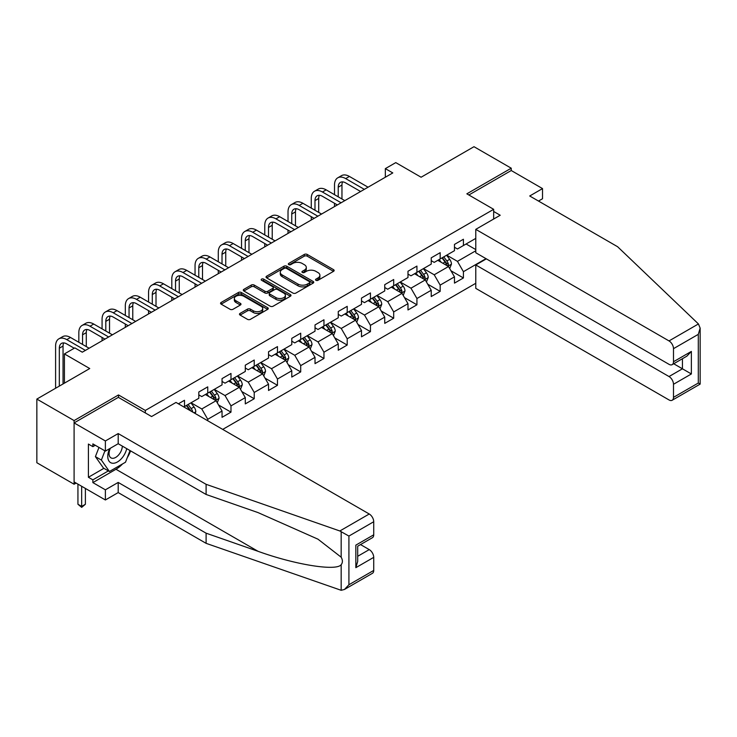 <?xml version="1.0" encoding="UTF-8"?>
<svg xmlns="http://www.w3.org/2000/svg" width="737" height="737" viewBox="0 0 737 737"><rect width="100%" height="100%" fill="white"/><g stroke="black" fill="none" stroke-linecap="round" stroke-linejoin="round"><path stroke-width="1.11" d="M315.952 280.309A1.446 0.838 0 0 0 317.997 280.309L333.539 271.336A2.073 1.198 0 0 0 334.147 270.497A2.073 1.198 0 0 0 333.539 269.65L307.218 254.449A2.073 1.198 0 0 0 304.289 254.449L288.747 263.422A1.446 0.838 0 0 0 288.324 264.012A1.446 0.838 0 0 0 288.747 264.601A1.446 0.838 0 0 0 290.802 264.601L292.81 263.441A6.615 3.823 0 0 1 302.17 263.441L304.363 264.712A6.615 3.823 0 0 1 306.297 267.411A6.615 3.823 0 0 1 304.363 270.111L302.354 271.271A1.446 0.838 0 0 0 301.93 271.861A1.446 0.838 0 0 0 302.354 272.46A1.446 0.838 0 0 0 304.399 272.46L306.408 271.299A6.615 3.823 0 0 1 315.768 271.299L317.96 272.561A6.615 3.823 0 0 1 319.904 275.26A6.615 3.823 0 0 1 317.96 277.969L315.952 279.13A1.446 0.838 0 0 0 315.528 279.719A1.446 0.838 0 0 0 315.952 280.309L315.952 279.13M240.087 313.382A2.073 1.198 0 0 0 239.479 314.229A2.073 1.198 0 0 0 240.087 315.077L247.475 319.342A2.073 1.198 0 0 0 250.396 319.342L267.66 309.374A2.073 1.198 0 0 0 268.259 308.527A2.073 1.198 0 0 0 267.66 307.688L241.331 292.488A2.073 1.198 0 0 0 238.41 292.488L221.146 302.456A2.073 1.198 0 0 0 220.547 303.294A2.073 1.198 0 0 0 221.146 304.141L230.073 309.291A2.073 1.198 0 0 0 232.993 309.291L240.382 305.026A2.073 1.198 0 0 0 240.99 304.178A2.073 1.198 0 0 0 240.382 303.34L235.96 300.788A5.537 3.197 0 0 1 234.338 298.522A5.537 3.197 0 0 1 237.756 295.574A5.537 3.197 0 0 1 243.781 296.265L261.11 306.27A5.537 3.197 0 0 1 262.731 308.527A5.537 3.197 0 0 1 259.313 311.484A5.537 3.197 0 0 1 253.288 310.793L250.396 309.125A2.073 1.198 0 0 0 247.475 309.125L240.087 313.382L240.087 315.077M538.507 201.063L542.524 198.741L542.524 188.589L511.238 170.523L511.238 168.202L473.992 146.7L421.103 177.23L395.769 162.61L385.34 168.635L392.793 172.928L82.295 352.194L74.842 347.892L64.414 353.917L64.414 383.166M118.5 397.446L118.5 394.949L74.096 420.578L36.85 399.076L89.739 368.537L64.414 353.917M118.5 394.949L145.318 410.435L493.661 209.317L493.661 219.036M511.238 168.202L466.843 193.831L493.661 209.317M292.957 293.077A2.073 1.198 0 0 0 295.878 293.077L313.142 283.119A2.073 1.198 0 0 0 313.741 282.271A2.073 1.198 0 0 0 313.142 281.423L286.813 266.232A2.073 1.198 0 0 0 283.892 266.232L266.628 276.191A2.073 1.198 0 0 0 266.029 277.038A2.073 1.198 0 0 0 266.628 277.877L292.957 293.077M262.169 280.622A1.446 0.838 0 0 1 263.634 280.825L263.634 279.102L290.396 294.56A2.073 1.198 0 0 1 291.004 295.399A2.073 1.198 0 0 1 290.396 296.246L273.141 306.205A2.073 1.198 0 0 1 270.212 306.205L243.892 291.014L251.28 286.776L251.28 285.062L243.892 289.319A2.073 1.198 0 0 0 243.284 290.166A2.073 1.198 0 0 0 243.892 291.014L243.892 289.319M251.28 286.776A2.073 1.198 0 0 1 254.201 286.776L254.201 285.062A2.073 1.198 0 0 0 251.28 285.062M254.201 285.062L264.878 291.226A2.073 1.198 0 0 0 267.798 291.226L272.699 288.397A2.073 1.198 0 0 0 273.307 287.55A2.073 1.198 0 0 0 272.699 286.702L261.589 280.29A1.446 0.838 0 0 1 261.165 279.701A1.446 0.838 0 0 1 262.059 278.927A1.446 0.838 0 0 1 263.634 279.102M74.096 420.578L74.096 484.237L36.85 462.735L36.85 399.076M145.318 412.923L145.318 410.435M222.721 429.395L475.78 283.294M475.78 238.392L463.416 245.532L463.416 239.249L454.471 244.417L454.471 250.691L440.173 258.954L440.173 252.671L431.228 257.83L431.228 264.113L416.93 272.368L416.93 266.094L407.985 271.253L407.985 277.536L393.687 285.79L393.687 279.507L384.742 284.666L384.742 290.949L370.444 299.213L370.444 292.93L361.498 298.089L361.498 304.372L347.201 312.626L347.201 306.343L338.265 311.511L338.265 317.785L323.958 326.049L323.958 319.766L315.021 324.925L315.021 331.208L300.714 339.462L300.714 333.188L291.778 338.347L291.778 344.63L277.471 352.885L277.471 346.602L268.535 351.77L268.535 358.044L254.228 366.307L254.228 360.024L245.292 365.183L245.292 371.466L230.985 379.721L230.985 373.447L222.049 378.606L222.049 384.88L207.742 393.143L207.742 386.861L198.806 392.02L198.806 398.302L184.499 406.557L184.499 400.283L178.391 403.812M485.987 258.65L463.416 271.686L463.416 277.96L454.471 283.119L454.471 276.845L440.173 285.099L440.173 291.382L431.228 296.541L431.228 290.258L416.93 298.522L416.93 304.796L407.985 309.964L407.985 303.681L393.687 311.935L393.687 318.218L384.742 323.377L384.742 317.103L370.444 325.358L370.444 331.641L361.498 336.8L361.498 330.517L347.201 338.78L347.201 345.054L338.265 350.222L338.265 343.939L323.958 352.194L323.958 358.477L315.021 363.636L315.021 357.362L300.714 365.616L300.714 371.899L291.778 377.058L291.778 370.775L277.471 379.039L277.471 385.313L268.535 390.472L268.535 384.198L254.228 392.452L254.228 398.735L245.292 403.894L245.292 397.612L230.985 405.875L230.985 412.149L222.049 417.317L222.049 411.034L207.742 419.289L207.742 420.753M184.499 406.557L183.826 406.944M205.356 394.516L216.088 400.716L201.781 408.971L191.058 402.78M198.806 394.866L201.781 396.58L207.742 393.143M201.781 408.971L207.742 419.289M216.088 400.716L222.049 411.034M228.599 381.103L239.332 387.293L225.025 395.548L214.301 389.357M222.049 381.444L225.025 383.166L230.985 379.721M225.025 395.548L230.985 405.875M239.332 387.293L245.292 397.612M251.842 367.68L262.575 373.871L248.268 382.135L237.544 375.934M245.292 368.021L248.268 369.744L254.228 366.307M248.268 382.135L254.228 392.452M262.575 373.871L268.535 384.198M275.085 354.257L285.818 360.457L271.511 368.712L260.787 362.521M268.535 354.608L271.511 356.321L277.471 352.885M271.511 368.712L277.471 379.039M285.818 360.457L291.778 370.775M298.328 340.844L309.061 347.035L294.754 355.289L284.031 349.098M291.778 341.185L294.754 342.908L300.714 339.462M294.754 355.289L300.714 365.616M309.061 347.035L315.021 357.362M321.572 327.421L332.304 333.612L317.997 341.876L307.274 335.685M315.021 327.762L317.997 329.485L323.958 326.049M317.997 341.876L323.958 352.194M332.304 333.612L338.265 343.939M344.815 314.008L355.547 320.199L341.24 328.453L330.517 322.262M338.265 314.349L341.24 316.072L347.201 312.626M341.24 328.453L347.201 338.78M355.547 320.199L361.498 330.517M368.058 300.585L378.79 306.776L364.483 315.04L353.751 308.84M361.498 300.926L364.483 302.649L370.444 299.213M364.483 315.04L370.444 325.358M378.79 306.776L384.742 317.103M391.301 287.163L402.024 293.363L387.726 301.617L376.994 295.426M384.742 287.513L387.726 289.226L393.687 285.79M387.726 301.617L393.687 311.935M402.024 293.363L407.985 303.681M414.544 273.749L425.267 279.94L410.97 288.195L400.237 282.004M407.985 274.09L410.97 275.813L416.93 272.368M410.97 288.195L416.93 298.522M425.267 279.94L431.228 290.258M437.787 260.327L448.511 266.518L434.213 274.781L423.48 268.581M431.228 260.668L434.213 262.39L440.173 258.954M434.213 274.781L440.173 285.099M448.511 266.518L454.471 276.845M475.78 250.783L457.456 261.359L446.723 255.168M466.097 243.984L475.78 249.576M454.471 247.254L457.456 248.977L463.416 245.532M457.456 261.359L463.416 271.686M74.096 484.237L76.114 483.076M385.34 168.635L385.34 177.23M450.97 270.783L463.416 277.96M427.727 284.196L440.173 291.382M404.484 297.619L416.93 304.796M381.241 311.032L393.687 318.218M357.998 324.455L370.444 331.641M334.755 337.878L347.201 345.054M311.521 351.291L323.958 358.477M288.278 364.714L300.714 371.899M265.034 378.136L277.471 385.313M241.791 391.55L254.228 398.735M218.548 404.972L230.985 412.149M316.532 280.511L317.96 279.682A6.615 3.823 0 0 0 319.904 276.983L319.904 275.26M306.297 267.411L306.297 269.134A6.615 3.823 0 0 1 304.363 271.833L302.935 272.662M333.511 271.354L307.218 256.172A2.073 1.198 0 0 0 304.289 256.172L289.328 264.804M313.114 283.128L286.813 267.946A2.073 1.198 0 0 0 283.892 267.946L266.656 277.895M309.485 282.861A1.446 0.838 0 0 0 309.909 282.271A1.446 0.838 0 0 0 309.485 281.681L286.371 268.342A1.446 0.838 0 0 0 284.325 268.342L282.207 269.567A6.615 3.823 0 0 0 280.272 272.266A6.615 3.823 0 0 0 282.207 274.965L298.006 284.086A6.615 3.823 0 0 0 307.366 284.086L309.485 282.861L309.485 284.583A1.446 0.838 0 0 0 309.909 283.994L309.909 282.271M280.272 272.266L280.272 273.989A6.615 3.823 0 0 0 282.207 276.688L282.207 274.965M309.485 284.583L307.366 285.809A6.615 3.823 0 0 1 298.006 285.809L282.207 276.688M254.201 286.776L264.878 292.939A2.073 1.198 0 0 0 267.798 292.939L272.699 290.111A2.073 1.198 0 0 0 273.307 289.272L273.307 287.55M263.634 280.825L290.369 296.265M275.951 297.619A5.537 3.197 0 0 0 281.985 298.31A5.537 3.197 0 0 0 285.403 295.362A5.537 3.197 0 0 0 283.782 293.105L277.674 289.577A2.073 1.198 0 0 0 274.744 289.577L269.853 292.405A2.073 1.198 0 0 0 269.245 293.252A2.073 1.198 0 0 0 269.853 294.091L275.951 297.619L275.951 299.342A5.537 3.197 0 0 0 281.985 300.033A5.537 3.197 0 0 0 285.403 297.075L285.403 295.362M269.245 293.252L269.245 294.966A2.073 1.198 0 0 0 269.853 295.813L269.853 294.091M275.951 299.342L269.853 295.813M262.731 308.527L262.731 310.249A5.537 3.197 0 0 1 259.313 313.207A5.537 3.197 0 0 1 253.288 312.506L250.396 310.839A2.073 1.198 0 0 0 247.475 310.839L240.115 315.086M234.338 298.522L234.338 300.245A5.537 3.197 0 0 0 235.96 302.502L235.96 300.788M240.354 305.044L235.96 302.502M267.632 309.393L241.331 294.21A2.073 1.198 0 0 0 238.41 294.21L221.174 304.16M449.69 268.563L451.468 264.095A5.583 3.224 -120 0 0 449.681 259.341L446.604 255.232M441.242 262.326L439.16 259.535M447.654 266.02L448.446 264.334A5.583 3.224 -120 0 0 446.852 260.972L443.775 256.872M442.375 257.674L445.784 262.234A2.847 1.64 60 0 1 446.309 263.1L448.446 264.334M441.988 257.904L445.065 262.003A5.583 3.224 60 0 1 446.659 265.366M334.506 194.679L334.506 185.042A15.799 9.12 60 0 1 337.776 177.81L341.507 175.655A15.799 9.12 60 0 1 349.402 176.438L368.058 187.207M337.776 177.81A15.799 9.12 60 0 1 345.681 178.594L364.336 189.363M360.605 191.509L345.681 182.896A10.539 6.08 -120 0 0 340.411 182.371A10.539 6.08 -120 0 0 338.228 187.198L338.228 196.825M342.613 181.882A10.539 6.08 -120 0 0 341.959 185.042L341.959 198.981M334.506 206.581L334.506 203.283M109.647 448.658A13.699 7.904 120 0 0 112.614 463.251A13.699 7.904 120 0 0 126.727 448.649M110.384 448.234A9.378 5.417 120 0 0 111.001 457.88A9.378 5.417 120 0 0 112.374 458.303A9.378 5.417 120 0 0 122.324 446.097M130.025 450.547L125.502 462.219L109.408 471.505L103.456 468.059L95.405 456.618L98.979 447.423M109.408 471.505L101.365 460.063L104.94 450.86M95.405 456.618L101.365 460.063M698.436 323.948L700.15 328.112L698.298 334.349L673.489 348.665A6.32 3.648 -120 0 0 669.021 340.927L698.436 323.948L617.615 246.738L529.719 195.987L542.524 188.589M486.356 258.862L475.78 264.97L475.78 288.37L669.021 399.942A6.32 3.648 -120 0 0 672.181 400.246A6.32 3.648 -120 0 0 673.489 397.354L673.489 384.281A6.32 3.648 -120 0 0 669.021 376.543L682.434 368.795L691.37 373.963L673.489 384.281M475.78 264.97L669.021 376.543M493.661 211.464L500.211 215.25L475.78 229.364L475.78 252.754L669.021 364.327A6.32 3.648 -120 0 0 672.181 364.64A6.32 3.648 -120 0 0 673.489 361.747L673.489 348.665M475.78 229.364L669.021 340.927M511.238 170.523L468.852 194.992M673.701 363.756L682.434 368.795L682.434 358.726M673.489 361.747L691.37 351.42L686.902 356.137L672.181 364.64M673.489 397.354L698.298 383.037L699.238 383.581M122.535 463.932A23.704 13.69 -60 0 1 115.967 469.266L92.871 482.606L105.382 489.829L118.196 482.431L206.102 533.183L206.102 543.335L341.176 590.3L344.446 589.471L348.914 584.754L373.723 570.429A6.32 3.648 60 0 1 372.415 573.322L344.446 589.471M206.102 533.183L258.061 551.313C294.975 564.717 336.321 571.378 341.176 564.699C342.797 562.653 342.797 560.157 341.176 557.2L317.96 539.171L258.061 512.602L206.102 494.472L118.196 443.72L105.382 451.118L92.871 443.895L92.871 446.65L88.403 444.061L88.403 477.272L92.871 479.851L108.367 470.906M105.382 489.829L105.382 499.981L74.096 481.915L74.096 422.9L118.353 397.354L151.573 416.543L176.005 402.43L369.246 514.002A6.32 3.648 60 0 1 373.723 521.741L373.723 534.813A6.32 3.648 60 0 1 372.415 537.706L357.694 546.209L357.694 561.447L355.842 567.674L355.842 545.14C358.256 546.532 358.256 546.532 355.842 545.14L373.723 534.813M118.196 482.431L118.196 492.583L105.382 499.981M206.102 543.335L118.196 492.583M373.723 521.741L348.914 536.066L339.84 530.981L206.102 484.32L118.196 433.568L105.382 440.966L105.382 451.118M105.382 440.966L74.096 422.9M92.871 482.606L92.871 479.851M118.196 433.568L118.196 443.72M206.102 484.32L206.102 494.472M357.694 556.288L369.246 549.609A6.32 3.648 60 0 1 373.723 557.356L373.723 570.429M369.246 549.609L360.522 544.569M130.606 450.887A23.704 13.69 -60 0 1 127.243 457.723M95.257 445.268L92.871 446.65M88.403 477.272L103.899 468.317M426.447 281.976L428.225 277.517A5.583 3.224 -120 0 0 426.437 272.764L423.36 268.655M417.999 275.739L415.917 272.957M424.411 279.443L425.203 277.748A5.583 3.224 -120 0 0 423.609 274.394L420.532 270.286M419.132 271.096L422.55 275.647A2.847 1.64 60 0 1 423.066 276.513L425.203 277.748M418.745 271.317L421.822 275.426A5.583 3.224 60 0 1 423.416 278.789M403.203 295.399L404.982 290.931A5.583 3.224 -120 0 0 403.194 286.177L400.117 282.078M394.765 289.162L392.674 286.371M401.168 292.856L401.96 291.17A5.583 3.224 -120 0 0 400.366 287.817L397.289 283.708M395.889 284.519L399.307 289.07A2.847 1.64 60 0 1 399.822 289.936L401.96 291.17M395.502 284.74L398.579 288.849A5.583 3.224 60 0 1 400.173 292.202M311.263 208.092L311.263 198.465A15.799 9.12 60 0 1 314.533 191.224L318.264 189.077A15.799 9.12 60 0 1 326.159 189.86L344.815 200.63M314.533 191.224A15.799 9.12 60 0 1 322.438 192.007L341.093 202.776M337.362 204.932L322.438 196.309A10.539 6.08 -120 0 0 317.168 195.793A10.539 6.08 -120 0 0 314.985 200.611L314.985 210.248M319.37 195.305A10.539 6.08 -120 0 0 318.716 198.465L318.716 212.394M311.263 220.004L311.263 216.696M288.02 221.515L288.02 211.878A15.799 9.12 60 0 1 291.29 204.646L295.021 202.5A15.799 9.12 60 0 1 302.916 203.283L321.572 214.052M291.29 204.646A15.799 9.12 60 0 1 299.194 205.43L317.85 216.199M314.128 218.345L299.194 209.732A10.539 6.08 -120 0 0 293.925 209.207A10.539 6.08 -120 0 0 291.741 214.034L291.741 223.67M296.127 208.718A10.539 6.08 -120 0 0 295.473 211.878L295.473 225.817M288.02 233.417L288.02 230.119M379.96 308.821L381.738 304.353A5.583 3.224 -120 0 0 379.951 299.6L376.874 295.491M371.522 302.585L369.43 299.793M377.924 306.279L378.717 304.593A5.583 3.224 -120 0 0 377.123 301.23L374.046 297.131M372.646 297.932L376.063 302.492A2.847 1.64 60 0 1 376.579 303.349L378.717 304.593M372.259 298.163L375.336 302.262A5.583 3.224 60 0 1 376.929 305.625M356.717 322.235L358.495 317.767A5.583 3.224 -120 0 0 356.708 313.013L353.631 308.914M348.279 315.998L346.187 313.216M354.681 319.701L355.474 318.006A5.583 3.224 -120 0 0 353.88 314.653L350.803 310.544M349.402 311.355L352.82 315.906A2.847 1.64 60 0 1 353.336 316.772L355.474 318.006M349.016 311.576L352.093 315.685A5.583 3.224 60 0 1 353.686 319.038M333.474 335.657L335.252 331.189A5.583 3.224 -120 0 0 333.465 326.436L330.397 322.327M325.035 329.421L322.944 326.629M331.438 333.115L332.24 331.429A5.583 3.224 -120 0 0 330.637 328.066L327.56 323.967M326.159 324.768L329.577 329.328A2.847 1.64 60 0 1 330.093 330.194L332.24 331.429M325.772 324.999L328.849 329.098A5.583 3.224 60 0 1 330.443 332.461M264.776 234.937L264.776 225.301A15.799 9.12 60 0 1 268.047 218.069L271.778 215.913A15.799 9.12 60 0 1 279.673 216.696L298.328 227.466M268.047 218.069A15.799 9.12 60 0 1 275.951 218.852L294.607 229.622M290.885 231.768L275.951 223.145A10.539 6.08 -120 0 0 270.682 222.629A10.539 6.08 -120 0 0 268.498 227.447L268.498 237.084M272.883 222.141A10.539 6.08 -120 0 0 272.229 225.301L272.229 239.239M264.776 246.84L264.776 243.532M241.533 248.351L241.533 238.724A15.799 9.12 60 0 1 244.804 231.482L248.535 229.336A15.799 9.12 60 0 1 256.43 230.119L275.085 240.888M244.804 231.482A15.799 9.12 60 0 1 252.708 232.266L271.363 243.035M267.642 245.191L252.708 236.568A10.539 6.08 -120 0 0 247.439 236.043A10.539 6.08 -120 0 0 245.255 240.87L245.255 250.506M249.64 235.564A10.539 6.08 -120 0 0 248.986 238.724L248.986 252.653M241.533 260.262L241.533 256.955M218.29 261.773L218.29 252.137A15.799 9.12 60 0 1 221.561 244.905L225.292 242.749A15.799 9.12 60 0 1 233.187 243.532L251.842 254.302M221.561 244.905A15.799 9.12 60 0 1 229.465 245.688L248.12 256.458M244.398 258.604L229.465 249.99A10.539 6.08 -120 0 0 224.195 249.465A10.539 6.08 -120 0 0 222.021 254.293L222.021 263.92M226.397 248.977A10.539 6.08 -120 0 0 225.743 252.137L225.743 266.075M218.29 273.676L218.29 270.378M310.231 349.071L312.009 344.612A5.583 3.224 -120 0 0 310.222 339.858L307.154 335.75M301.792 342.843L299.701 340.052M308.195 346.537L308.996 344.852A5.583 3.224 -120 0 0 307.393 341.489L304.317 337.38M302.916 338.191L306.334 342.742A2.847 1.64 60 0 1 306.85 343.608L308.996 344.852M302.529 338.412L305.606 342.521A5.583 3.224 60 0 1 307.209 345.883M195.047 275.196L195.047 265.56A15.799 9.12 60 0 1 198.327 258.328L202.049 256.172A15.799 9.12 60 0 1 209.953 256.955L228.599 267.724M198.327 258.328A15.799 9.12 60 0 1 206.222 259.102L224.877 269.871M221.155 272.027L206.222 263.404A10.539 6.08 -120 0 0 200.952 262.888A10.539 6.08 -120 0 0 198.778 267.706L198.778 277.342M203.163 262.4A10.539 6.08 -120 0 0 202.5 265.56L202.5 279.489M195.047 287.098L195.047 283.791M286.988 362.493L288.766 358.025A5.583 3.224 -120 0 0 286.979 353.272L283.911 349.172M278.549 356.257L276.458 353.465M284.952 359.96L285.753 358.265A5.583 3.224 -120 0 0 284.15 354.912L281.073 350.803M279.682 351.613L283.091 356.164A2.847 1.64 60 0 1 283.607 357.03L285.753 358.265M279.286 351.835L282.363 355.943A5.583 3.224 60 0 1 283.966 359.297M171.804 288.609L171.804 278.973A15.799 9.12 60 0 1 175.084 271.741L178.805 269.595A15.799 9.12 60 0 1 186.71 270.378L205.356 281.147M175.084 271.741A15.799 9.12 60 0 1 182.979 272.524L201.634 283.294M197.912 285.449L182.979 276.826A10.539 6.08 -120 0 0 177.709 276.301A10.539 6.08 -120 0 0 175.535 281.129L175.535 290.765M179.92 275.822A10.539 6.08 -120 0 0 179.257 278.973L179.257 292.911M171.804 300.512L171.804 297.214M263.754 375.916L265.523 371.448A5.583 3.224 -120 0 0 263.735 366.694L260.668 362.586M255.306 369.679L253.215 366.888M261.709 373.373L262.51 371.688A5.583 3.224 -120 0 0 260.907 368.325L257.83 364.225M256.439 365.027L259.848 369.587A2.847 1.64 60 0 1 260.364 370.444L262.51 371.688M256.043 365.257L259.12 369.357A5.583 3.224 60 0 1 260.723 372.719M148.561 302.032L148.561 292.396A15.799 9.12 60 0 1 151.84 285.164L155.562 283.008A15.799 9.12 60 0 1 163.467 283.791L182.113 294.56M151.84 285.164A15.799 9.12 60 0 1 159.736 285.947L178.391 296.716M174.669 298.863L159.736 290.249A10.539 6.08 -120 0 0 154.475 289.724A10.539 6.08 -120 0 0 152.292 294.542L152.292 304.178M156.677 289.236A10.539 6.08 -120 0 0 156.014 292.396L156.014 306.334M148.561 313.934L148.561 310.627M240.511 389.329L242.28 384.871A5.583 3.224 -120 0 0 240.502 380.108L237.425 376.008M232.063 383.093L229.972 380.31M238.466 386.796L239.267 385.101A5.583 3.224 -120 0 0 237.664 381.748L234.587 377.639M233.196 378.45L236.605 383A2.847 1.64 60 0 1 237.121 383.866L239.267 385.101M232.8 378.671L235.877 382.779A5.583 3.224 60 0 1 237.48 386.133M125.318 315.445L125.318 305.818A15.799 9.12 60 0 1 128.597 298.577L132.319 296.431A15.799 9.12 60 0 1 140.223 297.214L158.87 307.983M128.597 298.577A15.799 9.12 60 0 1 136.492 299.36L155.148 310.13M151.426 312.285L136.492 303.662A10.539 6.08 -120 0 0 131.232 303.147A10.539 6.08 -120 0 0 129.049 307.965L129.049 317.601M133.434 302.658A10.539 6.08 -120 0 0 132.771 305.818L132.771 319.747M125.318 327.357L125.318 324.05M217.268 402.752L219.036 398.284A5.583 3.224 -120 0 0 217.258 393.53L214.181 389.422M208.82 396.515L206.728 393.724M215.222 400.209L216.024 398.524A5.583 3.224 -120 0 0 214.421 395.161L211.344 391.061M209.953 391.872L213.362 396.423A2.847 1.64 60 0 1 213.877 397.289L216.024 398.524M209.557 392.093L212.634 396.202A5.583 3.224 60 0 1 214.237 399.555M102.075 328.868L102.075 319.232A15.799 9.12 60 0 1 105.354 312L109.076 309.853A15.799 9.12 60 0 1 116.98 310.627L135.636 321.396M105.354 312A15.799 9.12 60 0 1 113.249 312.783L131.905 323.552M128.183 325.699L113.249 317.085A10.539 6.08 -120 0 0 107.989 316.56A10.539 6.08 -120 0 0 105.806 321.387L105.806 331.014M110.191 316.072A10.539 6.08 -120 0 0 109.527 319.232L109.527 333.17M102.075 340.77L102.075 337.472M195.176 413.494L195.793 411.707A5.583 3.224 -120 0 0 194.015 406.953L190.938 402.844M192.808 412.13L192.781 411.946A5.583 3.224 -120 0 0 191.178 408.584L188.11 404.475M186.71 405.286L190.118 409.836A2.847 1.64 60 0 1 190.634 410.702L192.781 411.946M186.314 405.516L189.391 409.615A5.583 3.224 60 0 1 189.98 410.5M78.831 342.29L78.831 332.654A15.799 9.12 60 0 1 82.111 325.422L85.833 323.267A15.799 9.12 60 0 1 93.737 324.05L112.392 334.819M82.111 325.422A15.799 9.12 60 0 1 90.006 326.205L108.661 336.975M104.94 339.121L90.006 330.498A10.539 6.08 -120 0 0 84.746 329.983A10.539 6.08 -120 0 0 82.562 334.801L82.562 344.437M86.948 329.494A10.539 6.08 -120 0 0 86.284 332.654L86.284 346.583M81.669 486.282L81.669 506.411L85.391 504.265L85.391 488.438M85.391 504.265L81.669 507.36L77.938 504.265L77.938 484.135M77.938 504.265L81.669 506.411L81.669 507.36M55.597 388.252L55.597 346.068A15.799 9.12 60 0 1 58.868 338.836L62.59 336.689A15.799 9.12 60 0 1 70.494 337.472L89.149 348.242M58.868 338.836A15.799 9.12 60 0 1 66.763 339.619L85.418 350.388M74.244 348.242L66.763 343.921A10.539 6.08 -120 0 0 61.503 343.396A10.539 6.08 -120 0 0 59.319 348.223L59.319 386.105M63.704 342.917A10.539 6.08 -120 0 0 63.041 346.068L63.041 383.959M317.96 279.682L317.96 277.969M302.354 272.46L302.354 271.271M304.363 271.833L304.363 270.111M288.747 264.601L288.747 263.422M304.289 256.172L304.289 254.449M307.218 256.172L307.218 254.449M333.539 271.336L333.539 269.65M266.628 277.877L266.628 276.191M283.892 267.946L283.892 266.232M286.813 267.946L286.813 266.232M313.142 283.119L313.142 281.423M298.006 285.809L298.006 284.086M307.366 285.809L307.366 284.086M264.878 292.939L264.878 291.226M267.798 292.939L267.798 291.226M272.699 290.111L272.699 288.397M290.396 296.246L290.396 294.56M247.475 310.839L247.475 309.125M250.396 310.839L250.396 309.125M253.288 312.506L253.288 310.793M240.382 305.026L240.382 303.34M221.146 304.141L221.146 302.456M238.41 294.21L238.41 292.488M241.331 294.21L241.331 292.488M267.66 309.374L267.66 307.688M447.967 266.204L451.431 264.205M446.852 260.972L449.681 259.341M442.882 263.266L445.065 262.003M349.402 176.438L345.681 178.594M341.959 185.042L338.228 187.198M698.298 383.037L698.298 334.349M691.37 351.42L691.37 373.963M341.176 590.3L341.176 564.699M341.176 557.2L341.176 531.598M348.914 536.066L348.914 584.754M373.723 557.356L355.842 567.674M339.84 530.981L369.246 514.002M115.967 469.266L258.061 551.313M424.724 279.618L428.188 277.619M423.609 274.394L426.437 272.764M419.639 276.688L421.822 275.426M401.481 293.04L404.945 291.041M400.366 287.817L403.194 286.177M396.395 290.102L398.579 288.849M326.159 189.86L322.438 192.007M318.716 198.465L314.985 200.611M302.916 203.283L299.194 205.43M295.473 211.878L291.741 214.034M378.238 306.463L381.702 304.464M377.123 301.23L379.951 299.6M373.152 303.524L375.336 302.262M354.994 319.876L358.458 317.877M353.88 314.653L356.708 313.013M349.909 316.947L352.093 315.685M331.751 333.299L335.215 331.3M330.637 328.066L333.465 326.436M326.666 330.36L328.849 329.098M279.673 216.696L275.951 218.852M272.229 225.301L268.498 227.447M256.43 230.119L252.708 232.266M248.986 238.724L245.255 240.87M233.187 243.532L229.465 245.688M225.743 252.137L222.021 254.293M308.508 346.722L311.972 344.713M307.393 341.489L310.222 339.858M303.423 343.783L305.606 342.521M209.953 256.955L206.222 259.102M202.5 265.56L198.778 267.706M285.265 360.135L288.729 358.136M284.15 354.912L286.979 353.272M280.18 357.205L282.363 355.943M186.71 270.378L182.979 272.524M179.257 278.973L175.535 281.129M262.022 373.558L265.486 371.559M260.907 368.325L263.735 366.694M256.937 370.619L259.12 369.357M163.467 283.791L159.736 285.947M156.014 292.396L152.292 294.542M238.779 386.971L242.243 384.972M237.664 381.748L240.502 380.108M233.693 384.041L235.877 382.779M140.223 297.214L136.492 299.36M132.771 305.818L129.049 307.965M215.536 400.394L219 398.395M214.421 395.161L217.258 393.53M210.45 397.455L212.634 396.202M116.98 310.627L113.249 312.783M109.527 319.232L105.806 321.387M194.006 412.821L195.756 411.808M191.178 408.584L194.015 406.953M188.921 409.892L189.391 409.615M93.737 324.05L90.006 326.205M86.284 332.654L82.562 334.801M70.494 337.472L66.763 339.619M63.041 346.068L59.319 348.223M700.15 328.112L700.15 384.106L672.181 400.246"/></g></svg>
